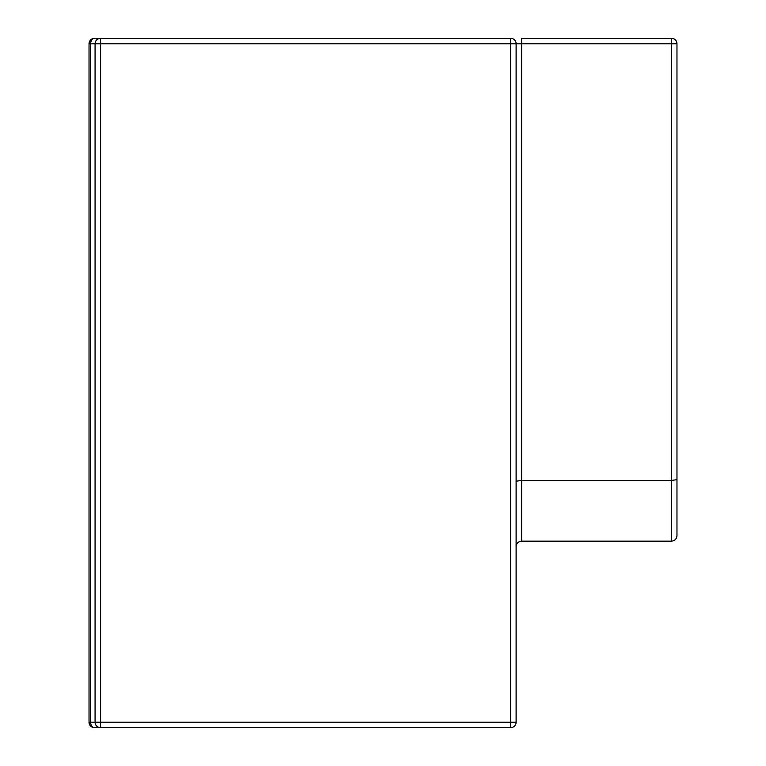 <?xml version="1.0" encoding="UTF-8"?>
<svg xmlns="http://www.w3.org/2000/svg" width="766" height="766" viewBox="0 0 766 766"><rect width="100%" height="100%" fill="white"/><g stroke="black" fill="none" stroke-linecap="round" stroke-linejoin="round"><path stroke-width="1.15" d="M100.595 38.3A5.515 5.515 0 0 0 95.08 43.815L100.595 43.815L100.595 38.3L510.596 38.3A5.515 5.515 0 0 1 516.112 43.815L516.112 722.185A5.515 5.515 0 0 1 510.596 727.7L100.595 727.7L100.595 722.185L510.596 722.185L510.596 43.815L100.595 43.815L100.595 722.185L95.08 722.185L95.08 43.815L90.637 43.815L90.637 722.185L95.08 722.185A5.515 5.515 0 0 0 100.595 727.7L94.544 727.7A5.515 3.907 90 0 1 90.637 722.185L89.028 722.185L89.028 43.815L90.637 43.815A5.515 3.907 90 0 1 94.544 38.3L100.595 38.3L94.544 38.3A5.515 5.515 0 0 0 89.028 43.815M676.972 43.815A5.515 5.515 0 0 0 671.456 38.3L671.456 43.815L676.972 43.815L676.972 479.66L671.456 480.435L671.456 43.815L521.627 43.815L521.627 38.3L671.456 38.3A5.515 5.515 0 0 1 676.972 43.815L676.972 535.645C676.646 538.996 674.808 540.834 671.456 541.16L671.456 480.435L521.627 480.435L521.627 541.16C518.276 541.495 516.437 543.333 516.112 546.675M516.112 481.201L521.627 480.435L516.112 481.201M516.112 43.815L510.596 43.815L510.596 38.3A5.515 5.515 0 0 1 516.112 43.815L521.627 43.815L521.627 480.435M516.112 722.185L510.596 722.185L510.596 727.7A5.515 5.515 0 0 0 516.112 722.185M671.456 541.16L521.627 541.16M89.028 722.185A5.515 5.515 0 0 0 94.544 727.7"/></g></svg>
